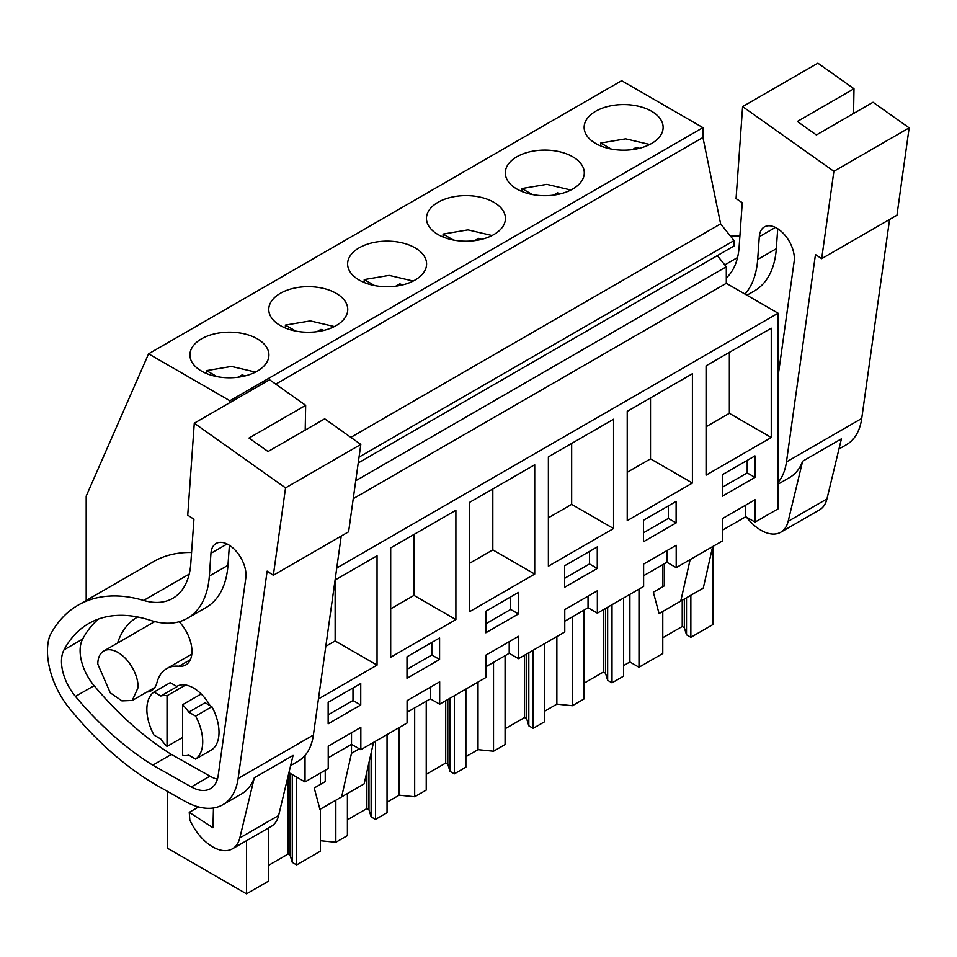 <?xml version="1.0" encoding="UTF-8"?>
<svg xmlns="http://www.w3.org/2000/svg" width="957" height="957" viewBox="0 0 957 957"><rect width="100%" height="100%" fill="white"/><g stroke="black" fill="none" stroke-linecap="round" stroke-linejoin="round"><path stroke-width="1.44" d="M86.19 600.494L86.19 496.121L148.586 353.827L621.643 80.699L702.94 127.64L702.94 137.497L720.621 223.866L734.055 240.59L734.055 245.961L358.229 462.949M717.331 255.627L726.303 266.788L726.303 283.308L778.089 313.202L778.089 508.825L755.049 522.115L755.049 499.745L722.463 518.562L722.463 540.932L676.204 567.645L676.204 545.263L643.618 564.08L643.618 586.462L597.359 613.162L597.359 590.78L564.774 609.597L564.774 631.979L518.527 658.679L518.527 636.297L485.929 655.114L485.929 677.496L439.682 704.196L439.682 681.827L407.084 700.644L407.084 723.014L383.877 736.423L360.837 749.714L360.837 727.344L328.239 746.161L328.239 768.531L305.032 781.941L305.032 755.456M148.586 353.827L229.883 400.756L229.883 402.634M702.94 127.64L229.883 400.756M257.349 338.85A39.488 22.801 180 0 1 268.917 354.975A39.488 22.801 180 0 1 244.537 376.041A39.488 22.801 180 0 1 201.496 371.089A39.488 22.801 180 0 1 189.929 354.975A39.488 22.801 180 0 1 214.308 333.909A39.488 22.801 180 0 1 257.349 338.85M438.031 234.537A39.488 22.801 180 0 1 426.463 218.411A39.488 22.801 180 0 1 450.843 197.345A39.488 22.801 180 0 1 493.872 202.286A39.488 22.801 180 0 1 505.44 218.411A39.488 22.801 180 0 1 481.06 239.477A39.488 22.801 180 0 1 438.031 234.537M572.717 156.769A39.488 22.801 180 0 1 584.284 172.894A39.488 22.801 180 0 1 559.905 193.96A39.488 22.801 180 0 1 516.864 189.019A39.488 22.801 180 0 1 505.308 172.894A39.488 22.801 180 0 1 529.676 151.828A39.488 22.801 180 0 1 572.717 156.769M415.027 247.815A39.488 22.801 180 0 1 426.595 263.929A39.488 22.801 180 0 1 402.215 284.995A39.488 22.801 180 0 1 359.186 280.054A39.488 22.801 180 0 1 347.618 263.929A39.488 22.801 180 0 1 371.998 242.875A39.488 22.801 180 0 1 415.027 247.815M336.182 293.332A39.488 22.801 180 0 1 347.75 309.458A39.488 22.801 180 0 1 323.37 330.512A39.488 22.801 180 0 1 280.341 325.571A39.488 22.801 180 0 1 268.773 309.458A39.488 22.801 180 0 1 293.153 288.392A39.488 22.801 180 0 1 336.182 293.332M595.709 143.49A39.488 22.801 180 0 1 584.141 127.377A39.488 22.801 180 0 1 608.52 106.311A39.488 22.801 180 0 1 651.561 111.251A39.488 22.801 180 0 1 663.129 127.377A39.488 22.801 180 0 1 638.75 148.443A39.488 22.801 180 0 1 595.709 143.49M702.94 137.497L275.76 384.128M720.621 223.866L350.848 437.361M734.055 240.59L359.054 457.099M726.303 266.788L355.753 480.725M726.303 283.308L353.241 498.693M778.089 313.202L336.768 568.003M706.075 475.151L771.258 437.516L771.258 328.191L706.075 365.825L706.075 475.151M676.121 501.408L643.523 520.225L643.523 541.734L676.121 522.917L676.121 501.408M455.891 619.598L455.891 510.272L390.695 547.906L390.695 657.232L455.891 619.598L413.986 595.398L413.986 534.473M518.431 592.443L485.845 611.26L485.845 632.768L518.431 613.951L518.431 592.443M722.368 496.205L754.965 477.387L754.965 455.891L722.368 474.708L722.368 496.205M627.23 411.354L627.23 520.668L692.413 483.034L692.413 373.72L627.23 411.354M564.678 587.251L597.276 568.434L597.276 546.926L564.678 565.743L564.678 587.251M613.569 419.238L548.385 456.872L548.385 566.185L613.569 528.551L613.569 419.238M407 678.286L439.586 659.469L439.586 637.96L407 656.777L407 678.286M469.54 611.714L534.724 574.08L534.724 464.755L469.54 502.389L469.54 611.714M318.442 698.945L377.046 665.115L377.046 555.79L335.082 580.026M328.155 723.803L360.741 704.986L360.741 683.489L328.155 702.306L328.155 723.803M439.682 704.196L430.363 698.825L407.084 712.259M360.837 749.714L351.518 744.343L328.239 757.788M288.93 772.646L305.032 781.941M755.049 522.115L745.742 516.744L722.463 530.19M676.204 567.645L666.897 562.261L643.618 575.707M597.359 613.162L588.053 607.779L564.774 621.225M518.527 658.679L509.208 653.308L485.929 666.742M430.363 698.825L430.363 687.198M509.208 653.308L509.208 641.68M588.053 607.779L588.053 596.163M666.897 562.261L666.897 550.634M745.742 516.744L745.742 505.117M359.258 748.805L351.494 753.291L351.518 732.715M771.258 437.516L729.354 413.328L729.354 352.391M706.075 426.762L729.354 413.328M676.121 522.917L668.357 518.431L668.357 505.882M643.523 532.762L668.357 518.431M390.695 608.843L413.986 595.398M518.431 613.951L510.667 609.465L510.667 596.929M485.845 623.808L510.667 609.465M754.965 477.387L747.202 472.914L747.202 460.365M722.368 487.245L747.202 472.914M692.413 483.034L650.509 458.846L650.509 397.909M627.23 472.28L650.509 458.846M597.276 568.434L589.512 563.948L589.512 551.399M564.678 578.291L589.512 563.948M613.569 528.551L571.664 504.363L571.664 443.426M548.385 517.809L571.664 504.363M439.586 659.469L431.834 654.995L431.834 642.446M407 669.326L431.834 654.995M534.724 574.08L492.819 549.88L492.819 488.943M469.54 563.326L492.819 549.88M377.046 665.115L335.141 640.927L335.141 579.99M325.811 646.31L335.141 640.927M360.741 704.986L352.989 700.512L352.989 687.963M328.155 714.843L352.989 700.512M664.361 563.721L664.361 585.84L653.344 592.192L659.062 613.604L703.275 588.088L712.654 546.603M680.762 601.08L690.141 559.594M320.416 840.701L335.835 842.28L335.835 800.219M375.491 741.256L375.491 819.383L387.047 812.708L387.047 734.581M335.835 842.28L347.403 835.605L347.403 793.544M399.177 727.583L399.177 795.171L387.047 802.181M399.177 795.171L414.68 796.75L414.68 707.881M454.336 695.739L454.336 773.866L465.892 767.191L465.892 689.064M414.68 796.75L426.236 790.087L426.236 701.206M478.022 682.066L478.022 749.654L465.892 756.664M478.022 749.654L493.525 751.233L493.525 662.352M533.181 650.222L533.181 728.349L544.736 721.674L544.736 643.547M493.525 751.233L505.081 744.558L505.081 655.689M556.866 636.537L556.866 704.137L544.736 711.135M556.866 704.137L572.37 705.716L572.37 616.834M612.013 604.704L612.013 682.819L623.581 676.156L623.581 598.029M572.37 705.716L583.926 699.041L583.926 610.159M639.001 589.117L639.001 667.244L629.885 661.981L623.581 665.617M629.885 661.981L629.885 594.381M690.858 595.254L690.858 637.302L712.893 624.574L712.893 546.459M639.001 667.244L662.77 653.523L662.77 611.463M662.77 586.761L662.77 564.642M268.558 827.961L268.558 881.122L246.511 893.838L167.619 848.297L167.619 791.475M246.511 893.838L246.511 840.689M320.416 809.12L320.416 851.18L296.646 864.901L296.646 777.096M320.416 784.417L320.416 773.053M325.248 770.265L325.248 781.63L314.231 787.982L319.937 809.395L341.649 796.87L364.15 783.867L373.529 742.393M341.649 796.87L351.494 753.291M160.824 696.014L153.969 692.055L170.262 682.652L177.117 686.612L160.824 696.014A32.921 19.008 60 0 1 167.032 695.763L167.032 746.448L182.548 737.488M167.032 746.448A32.921 19.008 60 0 1 160.824 739.031L153.969 735.072A39.512 22.812 -120 0 1 153.969 692.055M167.032 695.763L185.658 685.009M182.548 704.723L182.548 755.408A32.921 19.008 60 0 0 188.756 755.157L195.611 759.116A39.512 22.812 -120 0 0 195.611 716.099L211.904 706.697L205.049 702.737L188.756 712.14A32.921 19.008 60 0 0 182.548 704.723L201.173 693.969M138.167 687.413L132.245 700.464L121.922 700.883L110.27 692.832L97.805 664.11A28.531 16.472 60 0 1 103.715 651.047A28.531 16.472 60 0 1 125.702 658.703A28.531 16.472 60 0 1 138.167 687.413M296.646 864.901L292.292 862.389L290.127 855.319L290.127 773.34M268.558 865.331L288.021 854.099L290.127 855.319M690.858 637.302L686.504 634.79L684.339 627.72L684.339 599.01M662.77 637.733L682.233 626.5L684.339 627.72M612.013 682.819L607.659 680.307L605.506 673.238L605.506 608.461M583.926 683.262L603.389 672.017L605.506 673.238M533.181 728.349L528.814 725.825L526.661 718.755L526.661 653.978M505.081 728.779L524.556 717.535L526.661 718.755M454.336 773.866L449.969 771.342L447.816 764.272L447.816 699.495M426.236 774.297L445.711 763.064L447.816 764.272M375.491 819.383L371.137 816.871L368.971 809.789L368.971 762.55M347.403 819.814L366.866 808.581L368.971 809.789M371.137 816.871L371.137 753.003M449.969 771.342L449.969 698.251M528.814 725.825L528.814 652.734M607.659 680.307L607.659 607.216M686.504 634.79L686.504 597.766M292.292 862.389L292.292 774.584M188.756 712.14L195.611 716.099M211.904 706.697A39.512 22.812 60 0 1 211.904 749.702L195.611 759.116M288.021 854.099L288.021 776.45M682.233 626.5L682.233 600.23M603.389 672.017L603.389 609.681M524.556 717.535L524.556 655.198M445.711 763.064L445.711 700.715M366.866 808.581L366.866 771.88M649.731 144.483L625.687 138.837L600.757 143.024L611.116 148.993M600.757 145.954L600.757 143.024M632.338 149.615L636.321 147.318A27.801 16.054 0 0 1 639.24 148.311M636.321 148.969L636.321 147.318M570.886 190.012L546.842 184.354L521.912 188.541L532.271 194.51M521.912 191.472L521.912 188.541M553.493 195.132L557.476 192.835A27.801 16.054 0 0 1 560.395 193.84M557.476 194.486L557.476 192.835M492.042 235.53L467.997 229.871L443.079 234.058L453.427 240.04M443.079 237.001L443.079 234.058M474.648 240.65L478.632 238.353A27.801 16.054 0 0 1 481.562 239.358M478.632 240.004L478.632 238.353M413.197 281.047L389.164 275.389L364.234 279.576L374.582 285.557M364.234 282.518L364.234 279.576M395.815 286.167L399.787 283.87A27.801 16.054 0 0 1 402.718 284.875M399.787 285.521L399.787 283.87M334.352 326.564L310.319 320.918L285.389 325.093L295.737 331.074M285.389 328.036L285.389 325.093M316.97 331.696L320.942 329.399A27.801 16.054 0 0 1 323.873 330.392M320.942 331.05L320.942 329.399M255.507 372.082L231.474 366.435L206.545 370.622L216.892 376.591M206.545 373.553L206.545 370.622M238.126 377.214L242.097 374.917A27.801 16.054 0 0 1 245.028 375.91M242.097 376.568L242.097 374.917M889.567 219.476L861.731 418.46A76.823 44.357 60 0 1 846.419 444.706L838.966 449M821.68 258.665L833.882 171.315L742.608 106.61L817.888 63.162L853.991 88.762L797.348 121.467L816.393 134.961L873.035 102.255L909.15 127.855L896.948 215.217L821.68 258.665L815.46 254.562L786.463 461.92A76.823 44.357 60 0 1 778.089 482.34M802.612 461.238L841.418 438.832L826.944 498.944L788.149 521.338L802.612 461.238A76.823 44.357 60 0 1 789.764 477.411L778.089 484.158M730.55 236.235A197.537 114.05 60 0 1 739.905 235.924M853.991 88.762L853.548 113.512M742.608 106.61L736.065 198.589L742.261 202.681L739.115 247.073A87.793 50.685 60 0 1 726.303 277.949M744.989 294.098A106.801 61.667 60 0 0 757.681 259.479L759.296 236.726A24.822 14.331 60 0 1 764.38 226.917A24.822 14.331 60 0 1 784.142 234.25A24.822 14.331 60 0 1 794.286 260.101A24.822 14.331 60 0 1 794.154 261.428L778.089 376.257M788.149 521.338A39.512 22.812 60 0 1 780.756 532.236A39.512 22.812 60 0 1 746.46 517.163M826.944 498.944A39.512 22.812 60 0 1 819.563 509.842L780.756 532.236M909.15 127.855L833.882 171.315M757.681 259.479L776.306 248.724A106.801 61.667 60 0 1 754.415 290.916L746.95 295.223M776.306 248.724L777.73 228.711M341.23 536.052L313.394 735.036A76.823 44.357 60 0 1 298.082 761.282L290.641 765.576M273.343 575.253L285.545 487.891L194.283 423.197L269.551 379.738L305.666 405.337L249.011 438.043L268.056 451.537L324.71 418.831L360.813 444.431L348.611 531.793L273.343 575.253L267.135 571.138L238.126 778.496A76.823 44.357 60 0 1 222.814 804.741A76.823 44.357 60 0 1 185.024 801.296L159.149 786.69A252.409 145.727 60 0 1 69.394 708.3A59.262 34.213 60 0 1 54.884 684.195A64.669 37.335 60 0 1 49.74 635.938A197.537 114.05 60 0 1 78.043 605.195A197.537 114.05 60 0 1 143.634 600.434L189.199 574.14M254.287 777.814L293.081 755.42L278.619 815.52L239.812 837.913L254.287 777.814A76.823 44.357 60 0 1 241.439 793.987L222.814 804.741M78.043 605.195L153.311 561.735A197.537 114.05 60 0 1 191.579 552.5M305.666 405.337L305.211 430.088M194.283 423.197L187.739 515.165L193.936 519.256L190.778 563.649A87.793 50.685 60 0 1 172.786 598.328A87.793 50.685 60 0 1 143.634 600.434M187.464 618.234A106.801 61.667 60 0 0 209.344 576.054L210.959 553.302A24.822 14.331 60 0 1 216.055 543.492A24.822 14.331 60 0 1 235.805 550.825A24.822 14.331 60 0 1 245.961 576.688A24.822 14.331 60 0 1 245.817 578.004L218.208 775.373A38.902 22.466 60 0 1 210.456 788.664A38.902 22.466 60 0 1 191.316 786.917L152.761 765.169A252.409 145.727 60 0 1 75.483 696.433A37.419 21.604 60 0 1 63.999 649.839A176.327 101.801 60 0 1 88.654 623.569A176.327 101.801 60 0 1 150.189 620.256A106.801 61.667 60 0 0 187.464 618.234L206.09 607.492A106.801 61.667 60 0 0 227.969 565.3L229.393 545.299M213.459 807.983L212.968 827.769L189.247 812.337L189.833 819.97A39.512 22.812 60 0 0 232.431 848.811L271.226 826.417A39.512 22.812 60 0 0 278.619 815.52M239.812 837.913A39.512 22.812 60 0 1 232.431 848.811M360.813 444.431L285.545 487.891M217.395 779.177A38.902 22.466 60 0 1 209.942 776.163L171.387 754.415A252.409 145.727 60 0 1 94.109 685.679A37.419 21.604 60 0 1 82.625 639.085A176.327 101.801 60 0 1 98.463 619.047M152.761 765.169L171.387 754.415M198.578 806.942L189.247 812.337M176.949 686.325A32.921 19.008 60 0 1 193.41 687.951A32.921 19.008 60 0 1 210.038 705.608M146.876 692.031A29.631 17.106 60 0 0 151.421 690.667A29.631 17.106 60 0 0 156.888 682.796A53.365 30.815 60 0 1 166.733 668.62A53.365 30.815 60 0 1 179.007 666.239L190.371 659.684M117.544 643.068A112.627 65.028 60 0 1 137.102 617.289A112.627 65.028 60 0 1 137.652 616.978M179.198 621.727A29.631 17.106 60 0 1 185.814 664.924A29.631 17.106 60 0 1 179.007 666.239M786.463 461.92L861.731 418.46M724.796 264.91L737.524 257.553M759.296 236.726L775.421 227.419M238.126 778.496L313.394 735.036M191.316 786.917L209.942 776.163M75.483 696.433L94.109 685.679M63.999 649.839L82.625 639.085M209.344 576.054L227.969 565.3M210.959 553.302L227.084 543.995M132.257 700.476L154.867 687.413M103.715 651.047L154.783 621.572M166.733 668.62L191.807 654.133"/></g></svg>

